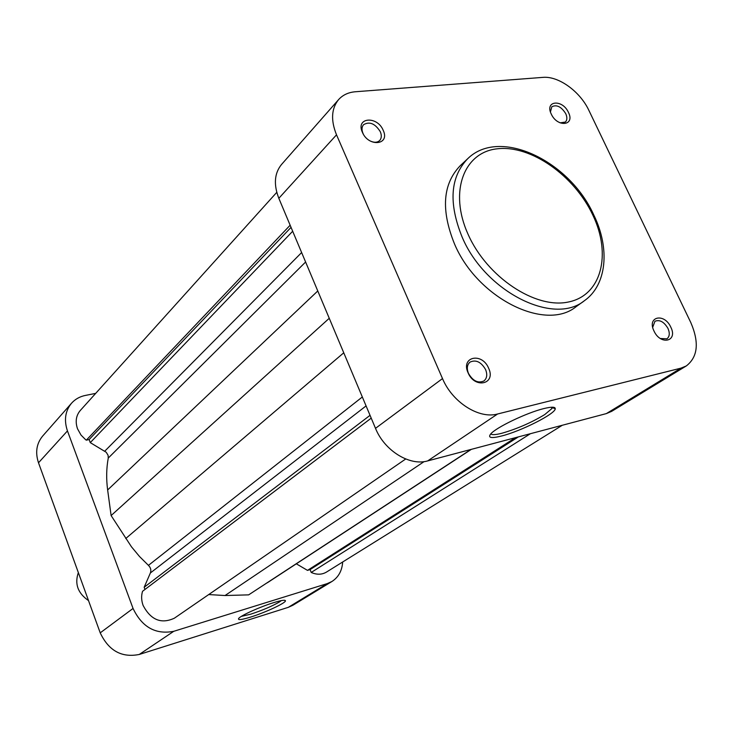 <?xml version="1.0" encoding="UTF-8"?>
<svg xmlns="http://www.w3.org/2000/svg" width="733" height="733" viewBox="0 0 733 733"><rect width="100%" height="100%" fill="white"/><g stroke="black" fill="none" stroke-linecap="round" stroke-linejoin="round"><path stroke-width="1.1" d="M241.34 616.398L250.768 614.162C262.441 610.314 271.998 606.246 279.429 601.958L281.371 600.602M273.656 602.645C281.124 600.364 285.055 599.731 285.449 600.73C286.291 602.746 265.346 612.531 250.549 617.094C241.478 619.871 237.519 620.32 238.683 618.432C240.681 615.592 260.197 606.759 273.656 602.645M95.693 393.383L85.385 395.426C79.787 396.571 75.16 399.173 71.522 403.232C65.21 410.938 63.853 420.165 67.454 430.912L133.058 608.454C142.028 627.182 155.598 634.796 173.758 631.305L327.23 583.615L331.912 581.507C338.481 577.247 342.073 570.741 342.678 561.991M331.912 581.507L292.861 605.266L288.289 607.336L139.261 654.459C121.705 657.95 108.695 650.748 100.219 632.854L38.501 462.78C35.111 452.463 36.494 443.547 42.651 436.062L71.522 403.232M78.349 572.574C74.464 583.908 77.854 593.244 88.51 600.593M276.772 192.339L80.282 410.489C76.04 415.565 75.114 421.667 77.515 428.796L81.024 435.072L85.459 439.534L86.302 440.166L89.124 439.553L90.269 442.622L106.221 452.261L108.081 455.294L108.255 458.07C106.386 468.314 106.175 478.951 107.641 489.965L111.114 515.556L131.473 546.818L139.517 556.512L148.442 565.363C150.723 567.663 151.364 570.192 150.384 572.968L144.163 587.261L144.978 589.451M290.149 225.223L86.302 440.166M371.219 418.14L142.532 591.302C141.176 595.883 141.368 600.611 143.118 605.476C150.87 620.036 161.297 624.269 174.39 618.185L405.706 458.986M296.324 563.814L307.494 570.375L310.077 569.596L311.213 572.455C316.803 574.892 321.869 574.773 326.442 572.097L562.293 425.268M267.334 582.772L471.374 449.338L248.643 594.866L225.04 595.526L208.713 594.564M329.254 318.287L111.114 515.556M370.046 415.336L144.163 587.261M470.952 449.457L248.643 594.866M515.51 437.656L307.494 570.375M518.396 436.886L310.077 569.596M530.417 433.707L311.213 572.455M291.047 227.367L89.124 439.553M292.678 231.252L90.269 442.622M670.805 327.175C678.144 341.523 660.543 345.692 653.973 330.968C646.708 316.445 664.382 312.67 670.805 327.175M660.387 338.518L666.929 338.811C669.641 336.649 669.989 333.185 667.974 328.421C664.043 321.814 659.7 319.432 654.954 321.256L652.709 327.257M488.618 368.195C496.305 384.138 474.801 389.223 468.085 372.813C460.516 356.669 482.067 352.06 488.618 368.195M468.469 373.409C472.886 381.004 478.035 383.524 483.917 380.968C486.987 378.375 487.537 374.572 485.576 369.551C481.114 361.928 475.946 359.445 470.045 362.093C467.068 364.677 466.545 368.442 468.469 373.409M568.442 112.406C575.304 125.792 557.337 127.698 551.271 114.064C544.482 100.54 562.504 98.964 568.442 112.406M560.104 122.86L565.345 122.063C567.223 120.139 567.351 117.344 565.748 113.679C561.322 106.679 556.677 104.37 551.821 106.752L550.446 111.92M383.194 130.309C390.332 145.079 368.552 147.388 362.404 132.325C355.386 117.381 377.202 115.484 383.194 130.309M370.33 141.038C374.261 142.816 377.376 142.633 379.694 140.498C381.6 138.28 381.801 135.358 380.308 131.711C375.113 123.547 369.533 121.211 363.559 124.702C361.717 126.901 361.525 129.796 362.991 133.397L363.412 134.267M490.826 433.854C491.806 435.081 495.517 434.88 501.958 433.23C517.113 428.851 531.37 422.639 544.711 414.594L551.958 408.51L552.27 407.2M501.546 436.016C491.293 438.572 487.665 437.903 490.67 434.018C495.755 427.586 526.789 412.679 543.904 408.565C551.528 406.705 555.321 406.76 555.266 408.73C555.522 413.779 520.952 431.206 501.546 436.016M467.672 158.74L460.168 165.777C442.741 183.974 440.826 209.968 454.433 243.768C477.137 298.12 545.343 331.957 576.074 306.706L584.421 300.704C553.672 326.002 485.09 291.789 462.138 237.089C448.385 203.078 450.227 176.965 467.672 158.74C499.668 126.965 569.77 160.976 593.849 215.117M686.317 365.932L611.606 411.378L606.356 413.595L427.678 460.91C409.701 466.27 384.431 450.676 375.507 428.347L278.833 198.304C273.501 184.542 274.389 173.272 281.509 164.504L338.582 99.615C331.353 108.557 330.675 120.294 336.52 134.826L442.503 378.576C452.334 402.298 479.061 419.267 497.606 413.989L680.994 368.14L686.317 365.932C697.853 356.971 699.355 342.549 690.843 322.657L588.901 110.426C580.115 91.478 558.491 75.829 542.86 77.377L355.395 91.753C348.386 92.331 342.787 94.96 338.582 99.615M288.289 607.336L327.23 583.615M173.758 631.305L139.261 654.459M100.219 632.854L133.058 608.454M67.454 430.912L38.501 462.78M301.63 252.546L104.782 451.152M305.606 262.011L108.255 458.07M317.774 290.974L107.641 489.965M343.759 352.802L125.737 538.535M362.331 396.984L148.442 565.363M366.079 405.908L150.384 572.968M424.077 461.625L225.04 595.526M592.832 215.099C574.379 175.673 531.031 144.951 497.615 148.762C463.962 151.951 448.706 191.625 468.085 234.331C486.969 277.12 535.411 309.216 568.341 302.023C601.573 295.463 611.743 254.424 592.832 215.099M497.606 413.989L427.678 460.91M606.356 413.595L680.994 368.14M375.507 428.347L442.503 378.576M336.52 134.826L278.833 198.304M284.358 600.263L285.449 600.73M594.087 215.603C610.003 248.652 606.915 284.88 584.421 300.704M551.381 407.227L551.958 408.51M552.297 407.612L555.266 408.73"/></g></svg>
